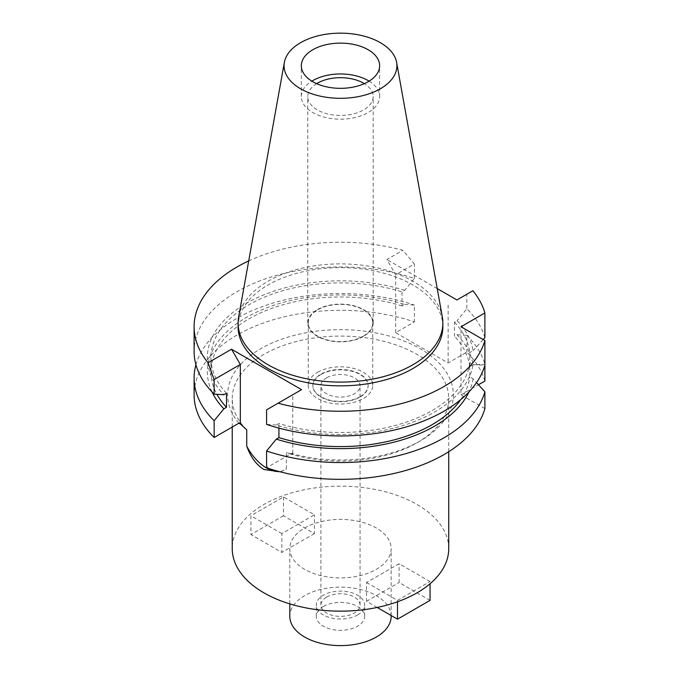 <?xml version="1.0" encoding="UTF-8"?>
<svg xmlns="http://www.w3.org/2000/svg" width="679" height="679" viewBox="0 0 679 679"><rect width="100%" height="100%" fill="white"/><g stroke="black" fill="none" stroke-linecap="round" stroke-linejoin="round"><path stroke-width="0.51" stroke-dasharray="3.4 2.55" d="M369.113 81.149A39.153 22.602 180 0 1 379.637 96.571A39.153 22.602 180 0 1 368.171 112.553A39.153 22.602 180 0 1 325.496 117.459A39.153 22.602 180 0 1 301.323 96.571A39.153 22.602 180 0 1 311.848 81.149M238.652 316.898A102.376 59.107 180 0 1 268.086 281.191A102.376 59.107 180 0 1 374.723 267.288A102.376 59.107 180 0 1 442.309 316.898M442.861 326.752A102.376 59.107 0 0 0 379.663 272.143A102.376 59.107 0 0 0 268.086 284.959A102.376 59.107 0 0 0 238.1 326.752M248.701 260.923A146.367 84.502 180 0 1 402.859 250.305L414.385 263.961L395.687 274.757L386.894 259.522L402.859 250.305M437.225 288.583L386.894 259.522M484.891 408.622L460.999 394.83L460.999 326.752M469.741 362.73A129.553 74.8 180 0 1 432.09 410.574A129.553 74.8 180 0 1 278.925 423.501L276.302 425.02A133.118 76.854 0 0 0 434.611 412.026A133.118 76.854 0 0 0 473.051 364.64L469.741 362.73L469.741 376.837L473.051 378.746L476.548 382.583M473.051 364.64L484.891 365.226L484.891 364.25L473.051 364.835L469.741 366.745L469.741 352.639L473.051 350.729A133.118 76.854 0 0 0 457.103 320.632L454.48 322.143L454.48 336.249L457.103 334.739A133.118 76.854 180 0 1 473.051 364.835M460.999 394.83L478.5 384.721M484.891 381.038A146.367 84.502 0 0 0 466.821 352.163L448.132 362.951L395.687 332.676L414.385 321.888A146.367 84.502 0 0 0 236.979 335.07A146.367 84.502 0 0 0 194.109 394.83M238.889 423.204A112.858 65.159 180 0 1 260.677 348.751A112.858 65.159 180 0 1 420.284 348.751A112.858 65.159 180 0 1 420.284 440.9L420.284 440.9A112.858 65.159 180 0 1 291.333 453.479L266.584 467.772M483.176 339.559L473.051 350.729M484.891 337.65A146.367 84.502 0 0 0 466.821 308.775L457.103 320.632M472.89 290.739L466.821 294.236L466.821 308.775M466.821 294.236L456.925 299.957M448.132 305.032L448.132 362.951M395.687 332.676L395.687 274.757M457.103 334.739L466.821 335.375L466.821 352.163M466.821 335.375A146.367 84.502 180 0 1 484.891 364.25M469.741 366.745A129.553 74.8 0 0 0 454.48 336.249M454.48 322.143A129.553 74.8 180 0 1 469.741 352.639M212.026 391.953A133.118 76.854 180 0 1 246.358 317.449A133.118 76.854 180 0 1 404.659 304.464L402.036 305.974L402.036 291.868L404.659 290.357L414.385 278.492A146.367 84.502 0 0 0 236.979 291.681A146.367 84.502 0 0 0 194.109 351.442M414.385 278.492L414.385 263.961M404.659 304.464L414.385 305.092L414.385 321.888M404.659 290.357A133.118 76.854 0 0 0 246.358 303.343A133.118 76.854 0 0 0 223.858 394.737M195.934 364.742A146.367 84.502 180 0 1 236.979 318.281A146.367 84.502 180 0 1 414.385 305.092M402.036 305.974A129.553 74.8 0 0 0 248.87 318.901A129.553 74.8 0 0 0 210.923 371.786A129.553 74.8 0 0 0 216.924 394.287M226.48 393.226A129.553 74.8 180 0 1 210.923 357.689A129.553 74.8 180 0 1 248.87 304.795A129.553 74.8 180 0 1 402.036 291.868M301.561 389.653L292.759 394.728L292.759 452.842A37.082 21.405 60 0 1 292.734 454.209L286.343 452.706L286.343 468.985A37.082 21.405 60 0 1 285.087 469.817A37.082 21.405 60 0 1 279.069 471.532M266.584 409.853L292.759 394.728M276.302 425.02L266.584 424.383M278.925 428.109L278.925 423.501M460.744 399.6A129.553 74.8 0 0 0 469.741 376.837M473.051 378.746A133.118 76.854 180 0 1 468.934 391.953M291.333 453.479L292.734 454.209M246.74 429.841A108.25 62.502 180 0 1 232.235 398.59A108.25 62.502 180 0 1 263.936 354.396A108.25 62.502 180 0 1 381.904 340.85A108.25 62.502 180 0 1 448.734 398.59A108.25 62.502 180 0 1 417.025 442.784A108.25 62.502 180 0 1 286.343 452.706M417.025 442.784L420.284 440.9M448.734 548.657A108.25 62.502 0 0 0 381.904 490.917A108.25 62.502 0 0 0 263.936 504.463A108.25 62.502 0 0 0 232.235 548.657M280.342 471.871L286.343 468.985M304.65 527.973A50.67 29.256 180 0 1 359.87 521.633A50.67 29.256 180 0 1 391.155 548.657A50.67 29.256 180 0 1 376.31 569.341A50.67 29.256 180 0 1 321.091 575.682A50.67 29.256 180 0 1 289.814 548.657A50.67 29.256 180 0 1 304.65 527.973M377.176 607.459L366.541 601.314L366.541 582.506L399.108 563.706L430.053 581.564L430.053 583.753M366.541 582.506L397.487 600.372L430.053 581.564M281.853 533.609L250.907 515.751L250.907 534.551L281.853 552.417L281.853 533.609L314.419 514.809L283.483 496.943L250.907 515.751M391.155 616.354A50.67 29.256 0 0 0 359.87 589.33A50.67 29.256 0 0 0 304.65 595.67A50.67 29.256 0 0 0 289.814 616.354M323.382 606.483A24.181 13.962 180 0 1 349.736 603.461A24.181 13.962 180 0 1 364.665 616.354A24.181 13.962 180 0 1 357.578 626.233A24.181 13.962 180 0 1 331.225 629.255A24.181 13.962 180 0 1 316.295 616.354A24.181 13.962 180 0 1 323.382 606.483M357.578 614.945A24.181 13.962 0 0 0 364.665 605.074A24.181 13.962 0 0 0 349.736 592.173A24.181 13.962 0 0 0 323.382 595.203A24.181 13.962 0 0 0 316.295 605.074A24.181 13.962 0 0 0 331.225 617.975A24.181 13.962 0 0 0 357.578 614.945M326.641 597.079A19.581 11.305 180 0 1 347.971 594.634A19.581 11.305 180 0 1 360.057 605.074A19.581 11.305 180 0 1 354.328 613.069A19.581 11.305 180 0 1 332.99 615.514A19.581 11.305 180 0 1 320.904 605.074A19.581 11.305 180 0 1 326.641 597.079M326.641 377.804A19.581 11.305 0 0 0 320.904 385.799A19.581 11.305 0 0 0 332.99 396.239A19.581 11.305 0 0 0 354.328 393.795A19.581 11.305 0 0 0 360.057 385.799A19.581 11.305 0 0 0 347.971 375.36A19.581 11.305 0 0 0 326.641 377.804M320.938 374.519A27.635 15.957 180 0 1 351.06 371.057A27.635 15.957 180 0 1 368.12 385.799A27.635 15.957 180 0 1 360.023 397.088A27.635 15.957 180 0 1 329.901 400.542A27.635 15.957 180 0 1 312.841 385.799A27.635 15.957 180 0 1 320.938 374.519M360.023 396.706A27.635 15.957 0 0 0 368.12 385.426A27.635 15.957 0 0 0 351.06 370.683A27.635 15.957 0 0 0 320.938 374.137A27.635 15.957 0 0 0 312.841 385.426A27.635 15.957 0 0 0 329.901 400.169A27.635 15.957 0 0 0 360.023 396.706M317.679 372.262A32.244 18.613 180 0 1 352.817 368.222A32.244 18.613 180 0 1 372.729 385.426A32.244 18.613 180 0 1 363.282 398.59A32.244 18.613 180 0 1 328.144 402.622A32.244 18.613 180 0 1 308.241 385.426A32.244 18.613 180 0 1 317.679 372.262M363.282 336.156A32.244 18.613 0 0 0 372.729 322.992A32.244 18.613 0 0 0 352.817 305.788A32.244 18.613 0 0 0 317.679 309.828A32.244 18.613 0 0 0 308.241 322.992A32.244 18.613 0 0 0 328.144 340.187A32.244 18.613 0 0 0 363.282 336.156M317.356 309.641A32.702 18.885 180 0 1 352.995 305.542A32.702 18.885 180 0 1 373.187 322.992A32.702 18.885 180 0 1 363.604 336.343A32.702 18.885 180 0 1 327.965 340.434A32.702 18.885 180 0 1 307.774 322.992A32.702 18.885 180 0 1 317.356 309.641M316.626 83.653A32.702 18.885 0 0 0 307.774 96.571A32.702 18.885 0 0 0 327.965 114.013A32.702 18.885 0 0 0 363.604 109.922A32.702 18.885 0 0 0 373.187 96.571A32.702 18.885 0 0 0 364.334 83.653M430.053 600.372L399.108 582.506L399.108 563.706M366.541 601.314L399.108 582.506M397.487 600.372L397.487 601.789M283.483 496.943L283.483 515.751L314.419 533.618L314.419 514.809M314.419 533.618L281.853 552.417M283.483 515.751L250.907 534.551M292.759 452.842L291.503 453.572M379.637 96.571L379.637 65.727M301.323 96.571L301.323 65.727M210.923 371.786L210.923 357.689M448.734 451.705L448.734 398.59M232.235 427.049L232.235 398.59M391.155 615.522L391.155 548.657M289.814 603.886L289.814 548.657M364.665 616.354L364.665 605.074M316.295 616.354L316.295 605.074M360.057 605.074L360.057 385.799M320.904 605.074L320.904 385.799M372.729 385.426L372.729 322.992M308.241 385.426L308.241 322.992M373.187 322.992L373.187 96.571M307.774 322.992L307.774 96.571"/><path stroke-width="1.02" d="M311.848 81.149A39.153 22.602 180 0 1 312.798 80.589A39.153 22.602 180 0 1 369.113 81.149M368.171 81.709A39.153 22.602 0 0 0 379.637 65.727A39.153 22.602 0 0 0 355.465 44.839A39.153 22.602 0 0 0 312.798 49.745A39.153 22.602 0 0 0 301.323 65.727A39.153 22.602 0 0 0 325.496 86.615A39.153 22.602 0 0 0 368.171 81.709M300.576 42.692A56.433 32.575 180 0 1 359.352 35.028A56.433 32.575 180 0 1 396.612 62.366A56.433 32.575 180 0 1 380.384 88.762A56.433 32.575 180 0 1 316.227 95.145A56.433 32.575 180 0 1 284.357 62.366A56.433 32.575 180 0 1 300.576 42.692M396.612 62.366L442.309 316.898A102.376 59.107 180 0 1 442.861 322.992A102.376 59.107 180 0 1 412.874 364.784A102.376 59.107 180 0 1 301.306 377.6A102.376 59.107 180 0 1 238.1 322.992A102.376 59.107 180 0 1 238.652 316.898L284.357 62.366M238.1 322.992L238.1 326.752A102.376 59.107 0 0 0 301.306 381.36A102.376 59.107 0 0 0 412.874 368.544A102.376 59.107 0 0 0 442.861 326.752L442.861 322.992M231.531 349.227L208.071 362.764A146.367 84.502 180 0 1 194.109 326.752L194.109 351.442A146.367 84.502 0 0 0 214.14 394.1L214.14 379.569L240.324 364.453L231.531 349.227L301.561 389.653L278.101 403.199A146.367 84.502 180 0 0 443.981 386.504A146.367 84.502 180 0 0 484.891 340.544L460.999 326.752L484.891 312.96A146.367 84.502 180 0 0 472.89 290.739L456.925 299.957L437.225 288.583M194.109 326.752A146.367 84.502 180 0 1 236.979 267A146.367 84.502 180 0 1 248.701 260.923M476.548 382.583L484.891 391.834L484.891 408.622A146.367 84.502 0 0 1 443.981 454.582A146.367 84.502 0 0 1 266.584 467.772L266.584 450.983L276.302 439.118A133.118 76.854 180 0 0 434.611 426.132A133.118 76.854 180 0 0 468.934 391.953M484.891 340.544L484.891 381.038L478.5 384.721M214.14 437.497L214.14 420.708A146.367 84.502 180 0 1 194.109 378.042L194.109 394.83A146.367 84.502 0 0 0 214.14 437.497L238.889 423.204L240.349 423.968A37.082 21.405 60 0 1 240.324 422.567L240.324 364.453M483.176 339.559L484.891 337.65L484.891 312.96M214.14 379.569L208.071 362.764M214.14 394.1L223.858 394.737L226.48 393.226L226.48 407.332L223.858 408.843A133.118 76.854 180 0 1 212.026 391.953M214.14 420.708L223.858 408.843M194.109 378.042A146.367 84.502 180 0 1 195.934 364.742M216.924 394.287A129.553 74.8 0 0 0 226.48 407.332M279.069 471.532A37.082 21.405 60 0 1 266.541 467.984A37.082 21.405 60 0 1 246.74 446.12C250.576 457.009 256.314 464.792 263.936 469.486L280.342 471.871M240.349 423.968L246.74 429.841L246.74 446.12M278.101 403.199L266.584 409.853L266.584 424.383A146.367 84.502 0 0 0 443.981 411.194A146.367 84.502 0 0 0 484.891 365.226M460.744 399.6A129.553 74.8 0 0 1 432.09 424.681A129.553 74.8 0 0 1 278.925 437.607L278.925 428.109M278.925 437.607L276.302 439.118M484.891 391.834A146.367 84.502 180 0 1 443.981 437.794A146.367 84.502 180 0 1 266.584 450.983M232.235 427.049L232.235 548.657A108.25 62.502 0 0 0 299.057 606.398A108.25 62.502 0 0 0 417.025 592.852A108.25 62.502 0 0 0 448.734 548.657L448.734 451.705M289.814 603.886L289.814 616.354A50.67 29.256 0 0 0 321.091 643.386A50.67 29.256 0 0 0 376.31 637.046A50.67 29.256 0 0 0 391.155 616.354L391.155 615.522M364.334 83.653A32.702 18.885 0 0 0 317.356 83.22A32.702 18.885 0 0 0 316.626 83.653M430.053 583.753L430.053 600.372L397.487 619.18L377.176 607.459M397.487 601.789L397.487 619.18M239.059 423.289L240.324 422.567"/></g></svg>
